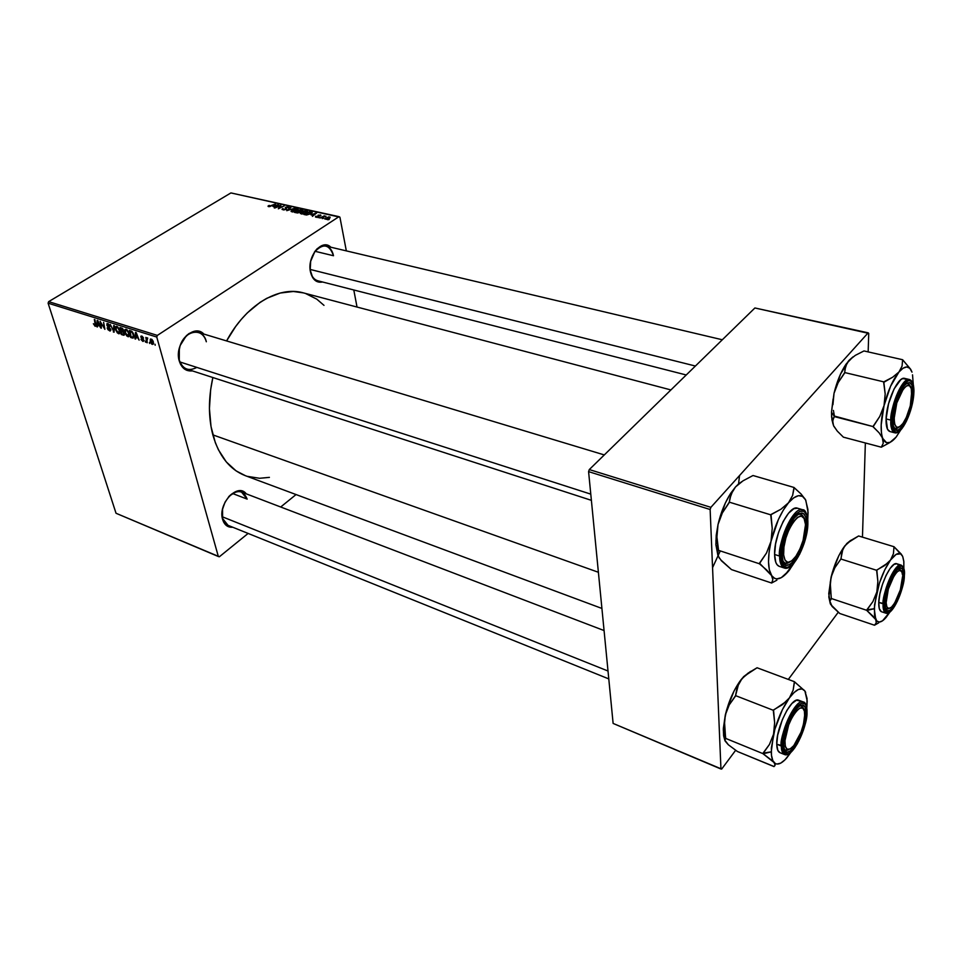 <?xml version="1.0" encoding="UTF-8"?>
<svg xmlns="http://www.w3.org/2000/svg" width="962" height="962" viewBox="0 0 962 962"><rect width="100%" height="100%" fill="white"/><g stroke="black" fill="none" stroke-linecap="round" stroke-linejoin="round"><path stroke-width="1.44" d="M222.619 519.432L222.547 509.223L225.06 502.14L229.221 496.127L237.037 491.077L242.135 491.089L246.236 493.831C237.806 482.227 217.568 503.86 222.619 519.432C224.362 524.999 227.741 527.609 232.744 527.236L227.128 526.046L223.677 522.186L222.619 519.432M591.377 500.336L186.941 369.119C183.213 367.809 180.652 364.79 179.269 360.077L180.459 364.141L184.343 368.939L186.856 370.334L192.412 370.887C185.991 371.524 181.602 368.205 179.245 360.918L179.269 360.077C182.732 369.264 188.6 371.705 196.849 367.4M322.607 281.998L316.582 281.385L312.782 277.814L310.185 269.985L310.678 261.255L314.983 251.286L333.501 255.736L315.019 251.286L317.123 248.761L321.945 245.55L326.876 245.13L330.832 247.21C322.078 238.059 306.686 256.638 310.51 272.042C312.542 279.786 316.57 283.105 322.595 281.998M608.778 678.895L228.054 525.336L222.595 518.494M232.503 493.482L247.15 499.11L232.503 493.482M686.231 374.976L317.773 280.772C314.069 279.665 311.616 276.527 310.425 271.344M245.358 475.673L236.087 470.875L226.298 461.928L218.41 449.783L215.32 442.64L211.015 426.551L209.427 408.609L210.666 389.586L212.855 377.525C208.309 398.304 208.309 417.424 212.842 434.872L598.388 572.27L212.842 434.872C218.951 456.036 229.774 469.624 245.286 475.649L601.911 608.441M670.899 389.935L303.295 292.857C278.487 285.69 245.707 305.074 226.587 340.933L235.606 326.587L241.27 319.396L247.282 312.915L260.101 302.333L266.751 298.328L280.183 293.037L293.338 291.474L303.367 292.881M219.372 556.757L248.124 533.441L219.372 556.757L218.35 556.517L156.758 337.049L48.1 303.174L116.029 513.263L219.372 556.757M280.712 506.998L296.055 494.552L280.712 506.998M129.1 333.213L128.992 336.459L126.731 335.942L124.892 332.479L125.036 329.569L127.128 329.882L128.908 332.636L126.19 329.341L124.832 329.918L125.012 332.912L127.874 336.676L129.329 335.738L127.874 336.676L128.619 336.7L129.1 333.213M135.726 337.265L135.606 339.045L134.957 338.84L135.486 332.335L139.129 340.151L137.758 337.902L135.726 337.265L137.758 337.902L139.129 340.151L136.219 332.563L135.486 332.335L134.957 338.84L135.606 339.045L136.532 336.748L135.726 337.265M95.13 326.31L93.386 323.737L95.322 325.288L94.336 319.456L95.899 325.986L95.13 326.31L95.851 324.723L94.913 319.637L95.154 325.493L93.386 323.737L95.13 326.31L95.935 325.805L95.13 326.31M110.702 329.317L110.221 330.976L108.093 329.822L107.155 327.898L109.079 329.93L110.209 329.461L107.107 325.745L106.986 323.581L109.415 324.915L110.077 326.358L108.225 324.507L107.335 325.048L110.702 329.317L107.371 325.156L108.009 324.422L110.077 326.358L107.78 323.581L106.806 325.024L110.149 329.208L109.391 330.062L107.155 327.898L109.608 330.892L110.834 330.11L109.608 330.892L110.341 330.94L110.702 329.317M114.346 325.721L114.081 332.227L110.317 324.459L113.492 331.096L113.72 325.529L114.346 325.721L113.72 325.529L113.492 331.096L110.317 324.459L114.081 332.227L114.346 325.721M119.721 330.267L119.637 333.501L117.4 332.984L115.56 329.545L115.68 326.635L117.749 326.948L119.528 329.677L116.823 326.407L115.488 326.984L115.68 329.978L118.53 333.718L119.949 332.816L118.53 333.718L119.264 333.742L119.721 330.267M155.026 344.228L155.183 345.238L155.026 344.228M124.435 333.453L124.074 335.233L121.236 334.487L120.034 327.501L123.076 329.16L124.435 333.453L122.282 328.319L120.034 327.501L121.236 334.487L123.485 335.209L124.543 334.523L124.074 335.233L124.435 333.453M97.499 325.204L97.427 326.96L96.813 326.755L97.15 320.346L100.794 328.018L99.447 325.817L97.499 325.204L99.447 325.817L100.794 328.018L97.847 320.562L97.15 320.346L96.813 326.755L97.427 326.96L98.316 324.699L97.499 325.204M101.19 324.158L101.359 328.198L100.108 321.272L104.136 328.09L103.631 322.366L104.882 329.317L100.842 322.498L104.882 329.317L103.631 322.366L104.136 328.09L100.108 321.272L101.359 328.198L101.19 324.158M142.953 341.462L141.21 339.754L141.558 339.189L142.556 340.692L143.386 340.404L140.825 336.435L142.123 336.195L143.494 337.915L141.426 336.953L143.927 340.356L142.953 341.462L143.927 340.356L141.462 337.229L141.883 336.688L143.542 338.083L141.161 335.991L140.897 337.157L143.35 340.223L142.797 340.801L141.017 339.201L142.953 341.462L143.999 340.776L142.953 341.462M133.153 338.107L130.616 337.458L129.437 330.435L131.794 331.325L133.189 333.141L134.019 336.291L133.153 338.107L133.706 334.511L131.602 331.205L129.437 330.435L130.616 337.458L132.287 337.987L133.983 336.892L132.287 337.987L133.153 338.107M153.295 341.714L153.307 344.155L151.695 344.071L150.3 341.835L150.3 339.201L151.768 339.273L153.162 341.306L150.613 338.985L150.3 341.835L152.345 344.432L153.475 343.687L152.345 344.432L153.295 341.714M149.435 342.46L149.603 343.47L149.435 342.46M146.97 340.692L147.282 342.737L146.669 342.544L145.851 337.409L146.621 338.66L146.958 337.794L147.727 338.083L146.97 340.692L147.727 338.083L147.042 337.758L146.621 338.66L145.851 337.409L146.669 342.544L147.282 342.737L146.97 340.692M145.382 341.185L145.539 342.183L145.382 341.185M157.359 335.401L339.009 216.654L230.916 192.929L48.665 301.635L157.359 335.401L156.758 337.049L218.35 556.517L116.029 513.263L48.1 303.174L48.665 301.635L48.1 303.174L156.758 337.049L157.359 335.401L339.009 216.654L339.923 217.196L230.916 192.929L48.665 301.635L157.359 335.401M306.505 212.614L302.477 213.985L300.336 213.348L305.014 210.75L307.455 211.063L306.505 212.614L307.527 211.159L304.365 210.87L301.371 212.121L300.409 213.552L306.505 212.614M310.979 214.875L316.654 212.987L312.397 216.378L312.987 215.332L310.979 214.875L312.987 215.332L312.397 216.378L316.654 212.987L310.979 214.875M268.47 206.662L267.989 206.145L268.987 205.459L269.625 205.543L268.903 206.229L269.877 206.265L275.589 203.944L269.576 206.674L275.589 203.944L269.107 206.313L269.625 205.543L268.987 205.459L268.47 206.662M286.135 209.331L283.658 209.969L282.058 209.295L282.924 208.429L283.405 209.488L285.413 209.295L285.329 207.431L287.83 206.65L289.105 207.612L286.219 207.335L286.135 209.331L286.219 207.335L287.891 207.095L288.54 208.069L289.201 207.083L288.492 206.734L285.618 207.227L285.51 209.235L283.549 209.524L282.924 208.429L282.106 209.488L286.135 209.331M294.937 208.201L286.736 210.678L290.933 207.323L287.915 210.317L294.937 208.201L287.915 210.317L290.933 207.323L286.736 210.678L294.937 208.201M297.174 210.546L293.53 211.868L291.053 211.339L292.4 209.872L295.719 208.694L298.136 209.019L297.174 210.546L298.208 209.103L295.081 208.826L292.087 210.053L291.113 211.484L297.174 210.546M329.208 219.492L327.753 219.793L329.208 219.492M300.024 212.289L297.607 212.987L294.6 212.422L300.577 209.439L302.85 210.401L300.024 212.289L302.85 210.113L300.577 209.439L294.6 212.422L300.024 212.289M272.907 206.433L278.523 204.581L274.218 207.888L274.843 206.866L272.907 206.433L274.843 206.866L274.218 207.888L278.523 204.581L272.907 206.433M279.028 206.349L274.783 208.02L280.772 205.086L278.655 208.225L284.283 205.856L278.307 208.802L280.399 205.652L279.028 206.349L280.399 205.652L278.307 208.802L284.283 205.856L278.655 208.225L280.772 205.086L274.783 208.02L279.028 206.349M316.113 217.268L315.62 216.402L317.809 216.871L318.326 215.103L320.851 215.608L318.759 215.308L318.819 216.715L316.69 217.34L318.578 216.895L318.638 215.38L320.502 215.921L320.911 215.223L317.965 215.296L317.953 216.787L316.606 216.979L316.005 216.113L316.173 217.28L315.945 216.149L315.44 216.931L316.113 217.268M306.637 214.995L303.932 214.502L309.92 211.496L312.097 212.085L312.013 212.951L306.637 214.995L311.243 213.564L312.229 212.217L309.92 211.496L303.932 214.502L306.637 214.995M329.569 218.29L326.503 219.384L324.807 218.807L328.607 216.931L330.182 217.196L329.569 218.29L329.689 216.991L325.469 218.073L324.855 219.035L329.569 218.29M323.665 218.266L322.21 218.566L323.665 218.266M322.27 217.304L319.901 218.049L324.254 215.849L324.867 215.981L323.953 216.426L326.022 216.294L322.27 217.304L326.022 216.294L323.953 216.426L324.867 215.981L324.254 215.849L319.901 218.049L322.27 217.304M319.637 217.364L318.182 217.665L319.637 217.364M357.034 307.058L353.788 289.971L357.034 307.058M346.332 250.878L339.923 217.196L346.332 250.878M721.68 769.071L735.665 750.264L721.68 769.071L720.947 769.011L710.136 509.511L588.588 471.633L613.119 723.424L721.68 769.071M788.323 679.425L838.275 612.229L788.323 679.425M754.905 307.972L589.297 469.564L710.882 507.335L868.169 332.828L754.905 307.972L589.297 469.564L588.588 471.633L613.119 723.424L720.947 769.011L710.136 509.511L588.588 471.633L589.297 469.564L710.882 507.335L710.136 509.511L710.882 507.335L868.169 332.828L868.734 333.393L754.905 307.972M862.457 537.145L865.355 442.977L862.457 537.145M868.157 351.9L868.734 333.393L868.157 351.9M739.525 475.553L738.563 484.03M720.273 550.913L712.553 567.688M179.245 360.918L178.523 353.439L180.135 345.586L186.315 335.75L189.057 333.525L194.949 331.193L200.613 331.902L203.896 334.091C193.578 322.751 173.785 343.963 179.245 360.918M269.408 477.368L259.62 478.282L247.366 476.358M305.688 293.566L316.775 299.146L323.99 305.363M179.269 360.077L179.329 348.208L179.269 360.077M180.267 345.238C184.728 335.341 190.777 331.072 198.388 332.419C202.321 333.742 204.954 336.856 206.325 341.763C203.331 327.597 185.63 329.641 180.267 345.238M314.382 252.164C317.917 247.318 321.777 245.286 325.974 246.068C329.822 247.162 332.335 250.385 333.501 255.736C329.389 244.12 323.028 242.929 314.382 252.164M228.679 496.729C233.032 492.219 237.301 490.656 241.51 492.027L247.15 499.11C243.41 489.983 237.253 489.189 228.679 496.729M302.248 210.931L302.008 209.764L302.248 210.931M298.617 210.846L300.469 209.92L302.008 210.353L299.675 211.652L298.617 210.846L302.032 210.401L300.469 209.92L298.617 210.846M295.887 212.205L297.907 211.195L299.759 211.724L297.667 212.987L295.887 212.205L298.124 212.566L299.771 211.76L297.907 211.195L295.887 212.205M295.142 209.163L297.366 209.343L296.741 210.81L292.544 211.941L291.967 211.231L292.64 210.197L295.142 209.163L293.759 209.608L292.003 210.75L292.556 211.52L297.138 210.017L297.15 209.163L295.142 209.163M297.775 210.113L297.486 208.706L297.775 210.113M286.075 209.367L285.618 207.227L286.075 209.367M288.756 207.936L288.492 206.734L288.756 207.936M286.315 209.211L285.991 207.66L286.315 209.211M286.604 208.946L286.448 208.213L286.604 208.946M273.809 206.133L277.549 204.834L275.457 206.938L273.809 206.133L275.36 206.481L277.549 204.834L273.809 206.133M280.916 205.748L280.772 205.086L280.916 205.748M279.605 207.263L279.473 206.602L279.605 207.263M316.245 217.292L316.005 216.113L316.245 217.292M318.314 217.039L317.965 215.296L318.314 217.039M320.454 215.909L320.25 214.899L320.454 215.909M318.446 215.753L318.662 216.847L318.422 215.728M318.747 216.775L318.566 215.897L318.747 216.775M316.053 213.456L315.933 212.818L316.053 213.456M311.88 214.574L315.656 213.239L313.6 215.428L311.88 214.574L313.492 214.935L315.656 213.239L311.88 214.574M311.628 213.287L311.327 211.808L311.628 213.287M312.145 212.794L311.989 212.013L312.145 212.794M305.231 214.285L309.812 211.977L311.411 212.482L310.774 213.841L306.084 214.959L305.231 214.285L308.814 214.273L311.447 212.542L309.812 211.977L305.231 214.285M301.467 212.602L304.365 210.87L306.686 211.399L306.06 212.879L301.84 214.009L301.262 213.299L303.439 213.48L306.625 211.88L304.906 211.135L301.455 212.626M307.082 212.181L306.794 210.762L307.082 212.181M325.589 218.675L325.469 218.073L325.577 218.843L329.208 217.28L329.052 218.59L325.601 218.879L328.667 218.338L329.533 217.544L328.824 217.244L325.601 218.663M329.906 218.049L329.689 216.991L329.906 218.049M122.042 333.97L121.236 334.487L122.042 333.97M121.14 330.688L120.755 328.499L121.573 327.982L120.755 328.499L122.414 328.403L121.765 328.812L123.401 329.786L122.956 330.988L123.629 330.543L121.14 330.688L122.09 330.988L121.272 331.505L123.04 330.339L120.755 328.499L121.14 330.688M121.681 333.862L121.272 331.505L123.689 331.144L122.523 331.89L124.266 332.972L123.629 334.319L121.681 333.862L123.833 334.175L123.401 332.395L121.272 331.505L121.681 333.862M116.51 326.334L115.488 326.984L116.51 326.334M116.27 330.194L116.113 327.693L117.653 326.876L117.051 327.26L119.541 329.725L118.795 332.9L116.27 330.194L117.508 332.347L119.035 332.768L119.192 330.291L117.713 327.645L116.174 327.561L116.27 330.194M114.105 331.505L113.336 331.986L114.105 331.505M114.141 330.688L113.492 331.096L114.141 330.688M114.189 329.353L113.516 329.774L114.189 329.353M108.622 324.038L108.009 324.422L108.622 324.038M97.451 326.358L96.813 326.755L97.451 326.358M97.559 324.459L98.028 320.995L99.495 324.711L97.559 324.459L99.11 324.952L97.667 321.224L97.559 324.459M135.654 338.396L134.957 338.84L135.654 338.396M135.798 336.508L136.376 332.984L137.831 336.76L135.798 336.508L137.422 337.025L136.003 333.225L135.798 336.508M131.421 336.94L130.616 337.458L131.421 336.94M131.072 336.832L130.171 331.445L130.988 330.928L130.171 331.445L131.722 331.277L131.024 331.722L132.287 331.77L133.55 333.994L132.852 337.181L131.072 336.832L132.888 337.169L133.345 335.365L132.275 332.527L130.171 331.445L131.072 336.832M125.854 329.269L124.832 329.918L125.854 329.269M125.601 333.129L125.457 330.627L127.032 329.798L126.419 330.194L128.92 332.672L128.162 335.858L125.601 333.129L127.008 335.449L128.391 335.726L128.571 333.237L127.092 330.579L125.529 330.495L125.601 333.129M150.769 341.522L151.888 339.37L153.138 341.221L152.453 343.771L150.878 341.943L152.573 343.711L152.044 340.175L150.878 339.79L150.769 341.522M147.631 338.011L146.621 338.66L147.631 338.011M833.092 399.014L831.493 412.169L834.331 416.366L831.493 412.169L834.03 393.29L838.142 382.648L844.72 372.559L883.801 381.866L885.184 393.987L884.03 405.675L879.749 416.474L872.979 426.551L879.112 432.816L882.767 438.456L883.272 443.193L881.312 447.198L889.91 442.508L881.312 447.198L843.385 437.157L881.312 447.198L883.272 443.193L881.42 432.647L881.18 424.879L884.03 405.675L890.584 386.207L898.953 372.005L892.64 377.236L883.801 381.866L844.72 372.559L845.021 369.228L846.921 363.215L848.977 360.389L855.326 355.351L863.972 350.95L902.621 359.728L863.972 350.95L855.326 355.351L848.977 360.389L853.041 356.842L846.079 364.105C840.932 371.789 836.916 381.517 834.03 393.29L840.463 374.23L848.977 360.389L845.634 366.173L844.588 373.1L838.142 382.648L835.725 387.842L834.03 393.29L832.936 404.725L833.092 399.014M833.417 410.413L834.403 416.065L833.417 410.413M912.529 374.831L913.299 384.752L912.529 374.831M893.842 427.393C895.105 428.944 896.764 428.896 898.797 427.26L895.345 428.451L893.842 427.393C895.105 428.944 896.764 428.896 898.797 427.26L895.345 428.451L893.842 427.393M913.01 394.288C912.373 416.726 894.239 443.398 892.989 423.196L893.301 414.586L895.153 405.255L898.231 396.091L902.055 388.54L906 383.778L909.463 382.527L911.928 384.908L913.022 390.524L912.613 398.484L910.773 407.599L907.779 416.534L902.103 426.755L898.352 429.978L895.285 429.641L893.373 425.757L892.928 418.855C893.914 406.698 897.269 396.128 902.981 387.145C909.631 379.353 912.962 381.734 913.01 394.288L911.892 394.492L913.01 394.288M906.156 379.232L902.753 378.559L900.697 379.762L894.071 388.949L888.551 403.715L886.086 418.915C886.423 401.515 898.28 375.865 904.689 378.403L909.463 379.521C900.841 377.284 889.381 412.926 890.872 420.117L892.087 419.889C891.966 413.648 896.031 394.372 904.124 384.03C912.12 375.084 914.525 386.207 913.816 393.29L912.649 383.141L909.992 380.555L908.224 380.724L904.124 384.03L899.843 390.825L896.019 400.06L892.483 415.271L892.111 423.977L892.568 427.356L894.636 431.553L896.175 432.227L899.939 430.615L906.216 421.645L911.399 407.696L913.816 393.29C913.816 399.567 909.92 417.989 902.031 428.415C894.155 437.674 891.413 427.176 892.087 419.889L890.872 420.117C891.245 402.693 903.102 376.996 909.463 379.521C912.734 380.687 914.189 385.173 913.852 392.989M889.97 431.553C887.192 430.615 885.894 426.406 886.086 418.915L890.872 420.117L886.086 418.915L887.505 429.244L889.994 431.565L894.696 432.78C891.942 431.842 890.668 427.621 890.872 420.117C890.307 426.298 891.582 430.507 894.696 432.78C902.019 435.221 913.118 410.558 913.84 393.254M910.653 369.252L902.621 359.728L902.067 366.113L898.953 372.005L903.09 368.193L906.793 366.943L909.824 368.302L911.988 372.126C909.391 365.307 905.05 365.259 898.953 372.005L892.64 377.236L883.669 382.407L885.184 393.987L884.03 405.675L879.749 416.474L873.087 426.803L879.112 432.816L882.767 438.456C880.254 431.253 880.675 420.322 884.03 405.675C887.794 390.969 892.772 379.749 898.953 372.005L902.067 366.113L902.621 359.728L910.978 369.829M896.043 437.169L900.733 430.002L896.043 437.169L890.054 442.34L886.579 442.712L882.767 438.456C885.653 444.684 890.078 444.264 896.043 437.169L896.837 436.099M833.008 419.444L832.731 423.1L833.789 426.19L837.313 431.132L843.385 437.157L837.313 431.132L833.513 425.601L832.683 420.815L834.282 416.594L872.979 426.551L834.403 416.065L833.008 419.444L831.625 417.075L833.513 425.601L831.938 419.841L831.493 412.169L831.625 417.075M905.915 383.85L907.779 383.622L910.172 386.267C909.246 383.886 907.827 383.08 905.915 383.85L907.779 383.622L910.172 386.267C909.246 383.886 907.827 383.08 905.915 383.85M893.217 415.295L894.287 415.163C895.838 394.961 910.773 374.903 911.772 391.269L910.292 405.844L906.288 417.52L902.909 423.484L899.53 426.9L896.668 427.236L894.756 424.386L894.095 418.771L896.812 402.886L903.234 389.105L906.637 385.786L909.475 385.642L911.315 388.66L911.675 397.895C910.353 408.177 907.382 416.762 902.789 423.653C896.668 430.507 893.842 427.681 894.287 415.163L893.217 415.295M310.137 269.432L695.394 366.029L310.137 269.432M782.082 555.278L783.645 554.882C781.312 533.225 804.46 500.697 805.338 523.857L804.064 518.422L801.334 516.089L797.546 517.291L793.253 521.873L789.153 529.16L785.87 538.035L783.934 547.077L783.645 554.882L785.04 560.221L787.866 562.325L791.678 560.906L795.899 556.24L799.891 549.037L803.078 540.391L805.41 525.324C805.026 536.736 801.719 547.222 795.502 556.806C789.081 564.682 785.124 564.045 783.645 554.882L782.082 555.278M803.739 517.845C802.524 514.466 800.516 513.359 797.714 514.502L800.661 514.189L803.739 517.845C802.524 514.466 800.516 513.359 797.714 514.502L800.661 514.189L803.739 517.845M781.625 547.895L781.421 555.447M179.894 361.952L590.776 494.131L179.894 361.952M789.85 561.988L785.232 563.239L782.996 561.291C784.631 563.84 786.916 564.069 789.85 561.988L785.232 563.239L782.996 561.291C784.631 563.84 786.916 564.069 789.85 561.988M717.063 530.747L715.872 544.672L718.434 549.975L715.872 544.672L716.245 535.088L718.037 524.458L722.354 512.926L729.28 502.152L770.718 514.826L772.221 528.378L771.031 541.269L766.522 552.982L759.367 563.756L766.738 570.045L771.488 575.48L772.859 579.725L771.608 583.02L776.899 580.17L771.608 583.02L731.469 569.588L771.608 583.02L772.859 579.725L772.582 577.753L769.347 569.817L768.518 561.844L769.095 552.104L771.031 541.269L778.39 519.516L783.272 510.185L788.491 502.789L780.952 509.223L770.718 514.826L729.28 502.152L730.038 497.967L732.888 490.464L735.497 486.964L743.037 480.808L753.005 475.517L793.999 487.457L753.005 475.517L743.037 480.808L735.497 486.964L738.191 484.271L741.594 481.758L735.497 486.964L730.867 493.049C725.132 501.972 720.851 512.445 718.037 524.458L725.264 503.21L730.182 494.131L735.497 486.964L731.108 494.143L729.148 502.729L722.354 512.926L719.817 518.53L718.037 524.458L716.918 537.061L717.063 530.747M720.959 560.04L731.469 569.588L721.428 560.786L718.049 555.88L717.568 553.847L718.494 549.723L716.918 537.061L717.484 543.807L715.86 540.8M719.323 558.188L717.568 553.847L718.361 550.288L759.367 563.756L718.361 550.288L717.484 543.807M805.807 500.312L808.056 512.145L807.767 519.757L807.924 509.547L805.567 499.831L801.142 494.059L793.999 487.457L792.616 495.454L788.491 502.789L793.674 497.859L798.448 495.683L802.5 496.38L805.567 499.831L801.142 494.059L794.143 487.71L792.616 495.454L788.491 502.789C796.067 494.36 801.755 493.374 805.567 499.831L805.795 500.288M806.841 524.242C807.431 550.444 781.878 582.515 782.07 554.569L782.972 545.129L785.677 534.74L789.754 525.06L794.552 517.604L799.326 513.516L803.318 513.395L805.94 517.171L806.841 524.242L805.879 533.501L803.246 543.578L799.302 553.018L794.624 560.425L789.91 564.682L785.858 565.103L783.092 561.58L782.058 554.16C782.635 541.774 786.243 530.327 792.868 519.829C801.286 509.583 805.94 511.05 806.841 524.242L805.386 524.518L806.841 524.242M797.618 508.237L793.89 508.682L788.539 513.203L783.152 521.512L778.583 532.323L775.576 543.927L774.59 554.461L779.677 556.108C779.412 561.772 780.952 565.74 784.307 568.013C781.36 566.895 779.821 562.926 779.677 556.108L781.024 555.844C780.603 563.54 784.908 573.665 794.636 562.145C804.304 549.434 808.236 529.497 807.839 523.027L806.877 515.379L804.04 511.267L799.711 511.387L794.552 515.8L789.345 523.869L784.92 534.367L781.252 550.973L781.324 560.052L783.429 565.86L787.193 567.544L792.039 564.934L799.687 554.136L803.943 543.939L806.805 533.032L807.876 522.582C807.046 513.672 805.302 509.391 802.645 509.752L797.57 508.225C789.333 504.413 773.833 535.305 774.59 554.461L779.677 556.108C778.967 536.916 794.456 505.94 802.645 509.752C791.858 505.808 776.791 548.665 779.677 556.108L781.024 555.844C780.459 549.422 784.571 528.475 794.552 515.8C804.472 504.605 808.321 515.536 807.839 523.027L807.827 522.51M785.533 574.254L794.251 562.722L788.804 570.839L781.288 577.669L776.767 578.908L774.771 578.463L771.488 575.48C767.712 568.662 767.568 557.263 771.031 541.269L766.522 552.982L759.499 563.167L771.488 575.48C775.685 581.18 781.457 579.629 788.804 570.839L790.042 569.167M717.977 555.675L715.872 544.672L718.013 555.783M807.876 522.955C808.092 542.123 793.482 571.765 784.307 568.013L779.28 566.365C776.322 565.247 774.759 561.279 774.59 554.461L775.769 562.289L777.128 564.79L779.316 566.377M771.007 514.49L772.221 528.378L771.031 541.269C775.047 525.12 780.867 512.289 788.491 502.789L780.952 509.223L771.007 514.49M885.569 608.477L889.405 608.405L886.591 609.235L885.569 608.477L889.405 608.405L886.591 609.235L885.569 608.477M886.134 602.717L885.016 603.006L886.134 602.717L886.892 606.95L888.78 608.477L891.509 607.118L894.66 603.09L900.348 589.85L902.584 576.358C901.887 587.59 898.58 597.438 892.652 605.928C888.744 610.124 886.567 609.054 886.134 602.717C885.341 586.423 901.755 558.946 902.512 574.987L901.887 572.053L900.059 570.37L897.342 571.584L894.167 575.553L888.359 589.021L886.134 602.717M898.231 568.795L899.506 568.77L901.322 571.079L898.231 568.795L899.506 568.77L901.322 571.079L898.231 568.795M874.398 617.52L875.757 619.564L874.242 608.718L866.822 610.485L875.757 619.564L876.262 622.799L874.506 625.228L839.742 613.479L832.094 606.457L829.857 601.118L831.3 598.508L866.726 610.305L874.398 617.52M903.619 576.563L902.584 576.767L903.619 576.563L903.27 580.158L900.336 592.412L893.602 606.553L890.127 610.269L887.265 610.846L885.473 608.152L885.04 602.561C886.255 590.211 889.958 579.653 896.127 570.887C901.202 565.548 903.703 567.448 903.619 576.563C903.114 595.767 885.882 623.075 885.064 605.543L887.048 590.668L893.397 574.903L897.041 569.853L900.264 567.833L902.572 569.107L903.619 576.563M896.861 563.78L894.107 564.357L890.175 568.35L886.074 575.384L882.455 584.367L879.881 593.879L878.775 602.428L884.258 603.643C884.126 598.496 887.818 581.433 895.309 570.586C902.705 560.918 905.001 569.444 904.364 575.516L903.991 569.42L902.14 566.305L900.745 566.053L895.309 570.586L891.341 577.416L886.435 590.776L884.607 599.711L884.294 607.022L884.727 609.704L886.675 612.602L889.778 611.976L891.606 610.353L897.414 601.166L902.176 588.143L904.364 575.516C904.436 583.501 900.817 594.312 893.542 607.948C886.255 617.808 883.657 609.86 884.258 603.643L883.152 603.859C882.743 608.405 883.645 611.507 885.858 613.191C883.886 612.409 882.972 609.295 883.152 603.859L878.775 602.428C878.619 607.864 879.533 610.966 881.529 611.748L885.858 613.191C892.411 615.933 903.751 590.981 904.388 575.48M831.721 605.844L829.857 601.118L831.408 598.701L830.074 587.566L831.072 577.188L834.848 567.76L840.872 559.018L876.61 570.286L877.873 581.445L876.827 592.015L872.919 601.575L866.726 610.305L831.3 598.508L830.23 582.359L832.262 572.703L838.852 555.627L842.808 548.689L847.45 543.049L858.621 535.978L893.999 546.717L893.445 553.655L890.547 559.992L887.95 562.902L876.61 570.286L840.872 559.018L842.928 548.881L846.825 543.506L850.636 540.403M902.681 556.433L903.787 561.087L903.847 568.518L903.847 561.748L902.681 556.433L900.648 553.871L896.151 554.352L890.547 559.992C896.187 552.705 900.228 551.515 902.681 556.433L903.198 558.369M902.44 555.94L893.999 546.717L858.621 535.978L850.661 540.536L844.828 545.851L851.466 540.007M830.639 604.425L839.742 613.479L874.506 625.228L878.751 622.811M885.581 617.784L889.634 612.241L882.539 620.803L879.316 622.053L876.743 620.971L874.494 615.103L874.518 604.942L879.484 582.876L884.679 570.021L890.547 559.992L884.727 565.512L876.815 569.997L877.873 581.445L876.827 592.015C880.266 578.811 884.836 568.133 890.547 559.992L893.445 553.655L893.999 546.717L901.43 554.28M830.314 603.787L828.763 593.662L831.072 577.188L834.848 567.76L841.089 558.73L841.726 552.068L844.828 545.851C838.972 553.763 834.391 564.213 831.072 577.188L828.835 597.005L830.302 603.775M885.701 617.664L889.994 611.964L886.062 617.484C881.445 622.739 878.017 623.424 875.757 619.564L876.262 622.799L874.723 624.939M904.388 575.156L904.4 575.192C904.941 570.225 903.871 566.871 901.19 565.127C893.866 562.229 881.396 597.979 883.152 603.859C883.429 588.323 895.634 562.289 901.19 565.127L896.837 563.768C891.233 560.93 879.015 586.904 878.775 602.428L879.292 608.669L881.324 611.676M898.412 565.139L897.269 563.96M866.846 609.824L874.242 608.718L876.827 592.015L872.919 601.575L866.846 609.824M784.054 748.833C785.208 750.637 786.88 750.817 789.068 749.374L785.497 750.156L784.054 748.833C785.208 750.637 786.88 750.817 789.068 749.374L785.497 750.156L784.054 748.833M784.956 740.668L783.729 740.836L784.956 740.668L788.684 724.879L792.171 717.219L796.079 711.327L799.771 708.128L802.693 708.068L804.412 711.11L804.689 716.762C803.318 728.126 799.554 737.902 793.385 746.091C787.71 751.863 784.896 750.059 784.956 740.668C785.81 720.454 805.134 695.285 804.761 714.393L803.498 724.158L801.021 732.214L793.794 745.61L790.103 748.953L787.12 749.206L785.305 746.308L784.956 740.668M608.008 671.007L222.222 516.75L608.008 671.007M799.47 705.94L801.394 705.94L803.583 708.982C802.837 706.397 801.466 705.386 799.47 705.94L801.394 705.94L803.583 708.982C802.837 706.397 801.466 705.386 799.47 705.94M772.125 760.581L773.929 762.397C772.245 760.377 771.356 756.853 771.259 751.851L763.082 753.799L773.929 762.397L775.168 765.006L774.013 766.594L737.385 751.49L728.282 744.72L724.831 740.163L725.613 738.371L762.95 753.631L772.125 760.581M806.06 713.01L804.713 713.275L806.06 713.01L805.843 716.75L802.801 729.954L799.206 738.792L794.961 746.127L790.668 750.865L786.976 752.26L784.475 750.035L783.549 744.251C784.475 731.18 788.696 719.444 796.211 709.03C802.344 702.561 805.627 703.883 806.06 713.01C806.601 734.571 783.345 767.688 783.549 744.504L784.379 736.471L786.832 727.2L790.536 718.145L794.889 710.738L799.218 706.12L802.861 704.966L805.254 707.407L806.06 713.01M799.915 701.021L796.476 700.252L791.918 703.499L786.94 710.317L782.334 719.684L777.657 735.233L776.755 744.203L782.599 745.827C782.106 740.656 785.834 722.306 794.889 709.247C803.907 697.414 807.407 705.423 806.974 711.748L806.096 705.675L805.002 703.871L801.683 703.15L797.282 706.312L790.163 717.267L786.158 727.08L783.489 737.132L782.599 745.827L782.876 749.23L784.776 753.499L788.203 753.931L790.319 752.681L797.306 743.866L803.438 730.062L806.036 720.297L806.974 711.748C807.551 719.792 803.547 731.733 794.961 747.558C786.11 759.583 782.214 752.296 782.599 745.827L781.384 746.067C781.216 750.083 782.25 752.909 784.499 754.521C782.503 753.631 781.469 750.817 781.384 746.067L776.755 744.203C776.863 748.953 777.909 751.767 779.917 752.669L784.499 754.521C792.447 758.501 807.19 728.559 807.01 711.676M727.849 744.059L724.831 740.163L725.757 738.539L724.29 726.286L725.312 714.97L729.256 704.857L735.569 695.634L773.28 710.281L774.638 722.63L773.556 734.198L769.456 744.444L762.95 753.631L725.613 738.371L724.434 720.574L726.587 710.076L734.042 691.005L738.72 682.96L744.275 676.178L757.058 667.76L794.384 681.685L793.133 690.187L789.393 697.919L786.303 701.442L773.28 710.281L735.569 695.634L738.792 683.236L743.59 676.671L750.504 671.452M774.771 765.848L774.915 763.864L773.929 762.397C776.983 765.584 781.228 764.129 786.663 758.032L790.932 752.296L785.04 759.764L780.699 763.143L776.899 764.056L775.288 763.551L772.823 760.629L771.476 755.302L771.368 747.943L774.867 729.22L782.383 709.703L789.393 697.919L794.095 692.496L798.436 689.465L802.116 688.972L804.905 691.029L794.384 681.685L757.058 667.76L748.003 673.172L741.149 679.557C734.09 689.069 728.811 700.877 725.312 714.97L729.256 704.857L735.449 696.151L737.193 687.121L742.075 678.451M725.168 741.089L728.282 744.72L737.385 751.49L773.881 766.437M724.891 740.499L723.616 735.786L723.34 728.499L725.312 714.97L723.292 729.93L724.891 740.499M804.905 691.029L807.058 698.46L806.805 708.068L807.19 700.853L804.905 691.029L794.516 681.854L793.133 690.187L789.393 697.919C796.259 688.984 801.43 686.688 804.905 691.029L805.687 692.436M807.01 711.279C806.553 705.182 805.338 702.08 803.366 701.995C794.624 697.366 778.282 740.211 781.384 746.067C780.687 729.28 796.464 697.943 803.366 701.995L798.773 700.252C791.81 696.175 776.021 727.44 776.755 744.203L777.825 750.384L779.954 752.681M773.532 709.932L774.638 722.63L773.556 734.198C777.2 719.829 782.467 707.743 789.393 697.919L782.551 704.581L773.532 709.932M763.07 753.114L771.259 751.851L773.556 734.198L769.456 744.444L763.07 753.114M750.733 671.368L742.027 678.463M238.36 490.824L604.076 630.555M297.414 209.572L297.571 210.281M291.967 211.231L292.099 211.905M286.027 207.72L286.339 209.199M311.447 212.638L311.592 213.323M306.734 211.64L306.878 212.349M301.262 213.299L301.407 213.973M329.533 217.58L329.653 218.23M122.944 330.988L123.641 330.555M123.797 334.211L124.507 333.754M116.558 327.236L117.412 326.695M119.084 332.72L120.022 332.118M110.089 329.99L110.762 329.557M107.552 324.386L108.381 323.857M95.25 325.433L95.899 325.024M143.302 340.752L143.927 340.344M141.618 336.676L142.244 336.267M133.081 337.037L134.019 336.435M125.914 330.17L126.78 329.617M128.451 335.666L129.401 335.053M151.07 339.67L151.719 339.249M152.657 343.638L153.523 343.061M722.306 339.766L325.974 246.068M198.388 332.419L604.304 454.93M730.867 493.049L731.745 492.616M828.835 597.005L830.326 599.927M723.292 729.93L725.011 733.814"/></g></svg>
